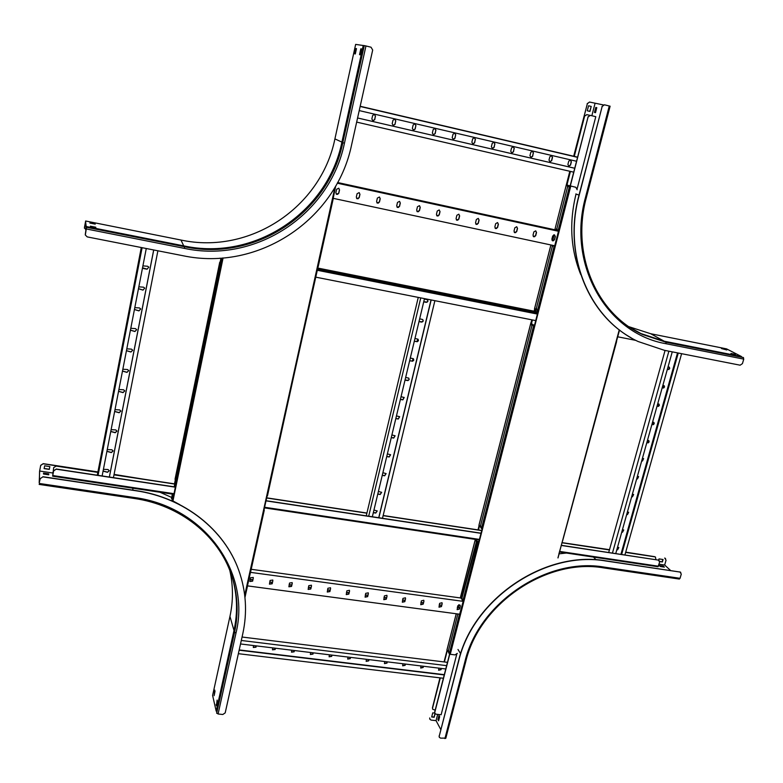 <?xml version="1.0" encoding="UTF-8"?>
<svg xmlns="http://www.w3.org/2000/svg" width="783" height="783" viewBox="0 0 783 783"><rect width="100%" height="100%" fill="white"/><g stroke="black" fill="none" stroke-linecap="round" stroke-linejoin="round"><path stroke-width="1.17" d="M219.827 258.194L222.47 258.713M315.52 277.104L535.719 320.599M617.709 336.798L635.845 340.38M102.133 475.956L146.274 248.505M98.071 475.34L142.105 247.682M97.278 475.222L141.283 247.526M113.114 450.91L111.333 452.427L106.919 451.282M109.268 470.661L107.486 472.149L103.092 471.023M116.98 431.032L115.199 432.578L110.775 431.413M120.876 411.026L119.085 412.602L114.661 411.418M124.8 390.883L123.009 392.508L118.566 391.285M128.735 370.613L126.944 372.268L122.5 371.034M126.445 350.706L130.937 352.027L132.709 350.216L130.918 351.91L126.454 350.647M136.692 329.672L134.911 331.415L130.438 330.132M140.705 308.991L138.924 310.792L134.441 309.481M144.747 288.173L142.966 290.033L138.474 288.692M148.809 267.209L147.038 269.137L142.535 267.776L143.592 268.559L147.077 269.225L148.78 267.15L147.654 266.259L142.907 265.887M113.437 477.659L157.892 250.795M109.385 477.053L153.732 249.973M109.346 477.043L153.683 249.963M106.909 451.38L111.352 452.584L113.124 450.959L111.891 449.775L107.251 449.569M103.072 471.131L107.506 472.306L109.277 470.72L108.044 469.526L103.425 469.33M110.765 431.502L115.218 432.725L116.99 431.071L115.767 429.906L111.117 429.671M114.641 411.496L119.114 412.739L120.885 411.055L119.662 409.91L115.003 409.656M118.556 391.363L123.029 392.635L124.8 390.913L123.587 389.777L118.908 389.513M122.481 371.103L126.973 372.395L128.745 370.633L127.531 369.527L122.843 369.243M132.709 350.216L131.505 349.14L126.807 348.836M130.428 330.181L134.93 331.532L136.692 329.663L135.498 328.615L130.79 328.302M134.431 309.53L138.953 310.9L140.705 308.962L139.521 307.964L134.803 307.631M138.474 288.731L142.995 290.131L144.728 288.124L143.573 287.185L138.836 286.832M372.346 516.77L424.494 298.626M368.695 516.212L420.755 297.892M366.258 515.85L418.259 297.393M377.758 494.093L380.225 494.474L381.664 492.321L380.117 494.318L377.798 493.956M377.21 510.917L375.674 512.894L373.354 512.542M382.231 475.389L384.698 475.78L386.127 473.588L384.59 475.633L382.261 475.261M386.733 456.577L389.2 456.978L390.609 454.737L389.092 456.832L386.763 456.45M391.255 437.638L393.732 438.059L395.121 435.779L393.624 437.922L391.285 437.531M395.806 418.592L398.293 419.022L399.653 416.693L398.185 418.885L395.836 418.484M404.097 397.373L402.765 399.741L400.416 399.33M408.677 378.062L409.088 379.217L408.383 380.284L405.026 380.058M413.414 358.761L412.015 361.1L409.656 360.669M418.053 339.215L416.683 341.603L414.324 341.153M422.722 319.542L423.104 320.717L422.389 321.793L419.013 321.529M427.41 299.752L427.841 300.936L427.136 302.042L423.74 301.768M382.495 518.297L434.888 300.682M378.864 517.749L431.169 299.948M378.727 517.729L431.032 299.918M381.664 492.321L378.395 491.46M373.315 512.689L375.771 513.061L377.23 510.937L373.941 510.066M386.127 473.588L382.867 472.736M390.609 454.737L387.37 453.905M395.121 435.779L391.901 434.957M399.653 416.693L396.452 415.89M400.387 399.438L402.873 399.868L404.204 397.5L401.043 396.717M404.997 380.156L408.002 380.597L409.137 379.589L408.785 378.179L405.653 377.416M409.636 360.757L412.661 361.208L413.796 360.17L413.395 358.751L410.292 358.007M414.305 341.241L417.339 341.701L418.484 340.634L418.034 339.196L414.961 338.471M418.993 321.598L421.508 322.087C423.202 321.793 423.603 320.932 422.693 319.523L419.668 318.818M423.72 301.846L426.236 302.336C427.968 302.013 428.35 301.142 427.371 299.723L424.396 299.037M97.826 472.394L56.21 466.091L53.675 467.608L52.637 476.191L53.665 470.71L56.219 469.174L53.665 470.867M53.675 467.764L52.725 475.663L53.665 470.71M559.434 551.946L658.014 566.735L659.638 562.135L658.444 560.119L561.196 545.438M658.444 560.119L561.235 545.301M481.016 533.184L266.034 500.709M175.382 487.016L56.219 469.017M658.268 559.953L659.149 560.413M480.987 533.321L266.005 500.856M175.353 487.173L56.219 469.174M53.675 467.608L56.21 466.091M654.715 556.684L625.715 552.142M609.497 549.686L561.959 542.619M481.721 530.453L383.171 515.508M366.933 513.041L266.67 497.841M174.492 483.865L114.015 474.694M97.846 472.247L56.21 465.934M654.901 556.85L625.646 552.406M609.428 549.95L561.92 542.756M481.692 530.59L383.132 515.645M366.894 513.188L266.641 497.988M175.96 484.237L113.985 474.841M655.459 557.007L655.88 559.591M615.761 553.532L672.254 351.851M612.463 553.033L668.888 351.185M608.724 552.465L665.07 350.432M623.699 529.934L621.8 531.99M618.785 547.523L616.877 549.539M628.632 512.248L626.743 514.333M633.584 494.464L631.715 496.579M638.576 476.573L636.716 478.716M643.587 458.584L641.747 460.756M648.637 440.486L647.365 442.786L646.807 442.689M653.707 422.282L652.454 424.611L651.896 424.513M658.806 403.979L657.573 406.338L657.015 406.24M663.935 385.559L662.731 387.957L662.173 387.849M669.093 367.041L669.269 368.881L667.351 369.361M624.932 554.922L681.611 353.691M621.653 554.423L678.264 353.025M621.448 554.393L678.049 352.986M677.52 352.879L620.919 554.315M621.761 532.117L622.514 532.234L623.748 529.974L622.456 529.621M616.847 549.676L617.601 549.793L618.834 547.562L617.533 547.2M626.713 514.451L627.467 514.578L628.671 512.288L627.408 511.945M631.685 496.686L632.439 496.814L633.633 494.504L632.39 494.171M636.687 478.824L637.45 478.951L638.615 476.612L637.401 476.289M641.717 460.854L642.481 460.991L643.636 458.613L642.432 458.309M646.787 442.786L648.295 442.816L649.127 441.827L648.862 440.663L647.502 440.222M651.877 424.601L653.394 424.64L654.236 423.632L653.932 422.458L652.601 422.027M656.996 406.318L658.523 406.357L659.364 405.33L659.041 404.145L657.72 403.725M662.144 387.928L663.69 387.967L664.532 386.919L664.17 385.725L662.878 385.324M667.331 369.429L668.878 369.478L669.719 368.401L669.338 367.198L668.065 366.806M535.053 309.168L535.905 311.468L537.862 311.937L317.536 268.001M570.298 186.021L588.053 117.029L590.274 115.355L595.785 116.687L577.169 188.703M588.053 117.029L570.122 185.982L568.703 185.512L575.828 187.284L577.159 189.76M558.504 231.132L554.667 246.058M587.876 116.99L590.392 115.375M558.68 231.181L554.834 246.097M535.699 311.35L535.014 309.314M589.697 115.316L586.79 114.631L584.402 116.246L574.115 156.336M570.249 171.369L566.804 184.788M553.953 234.841L552.504 240.489M584.402 116.246L586.907 114.641M584.578 116.285L574.282 156.375M570.425 171.408L566.98 184.847M554.139 234.831L552.681 240.528M574.693 168.237L357.577 117.969L574.683 168.257M573.675 172.162L356.656 122.099M551.545 155.66L552.358 157.363L551.516 160.662L549.793 161.787L551.682 160.711L552.514 157.412L551.506 155.651L549.832 156.786L549 160.084L549.999 161.846M570.396 160.055L568.742 161.19L567.9 164.469L568.879 166.221L570.553 165.086L571.394 161.807L570.396 160.055L571.228 161.758L570.386 165.037L568.683 166.162M577.541 157.138L360.18 106.263M532.499 151.217L533.321 152.93L532.499 156.248L530.757 157.373M513.305 146.744L514.137 148.467L513.315 151.794L511.563 152.93M493.956 142.232L494.807 143.964L493.985 147.312L492.213 148.447M474.449 137.691L475.31 139.433L474.498 142.79L472.707 143.925M454.786 133.11L455.647 134.852L454.845 138.229L453.034 139.364M434.957 128.49L435.837 130.242L435.035 133.639L433.205 134.774M414.97 123.831L415.851 125.593L415.068 128.999L413.218 130.135M394.808 119.133L395.709 120.905L394.926 124.331L393.056 125.466M374.489 114.396L375.4 116.178L374.626 119.613L372.728 120.758M577.502 157.324L360.141 106.459M576.484 161.239L359.221 110.589M533.477 152.979L532.45 151.207L530.776 152.352L529.944 155.67L530.962 157.432L532.655 156.297L533.321 152.93M514.294 148.516L513.247 146.734L511.563 147.879L510.741 151.217L511.769 152.988L513.472 151.843L514.137 148.467M494.944 144.013L493.887 142.222L492.204 143.377L491.381 146.724L492.429 148.506L494.132 147.361L494.807 143.964M475.447 139.472L474.371 137.671L472.678 138.836L471.865 142.193L472.922 143.994L474.635 142.839L475.31 139.433M455.784 134.901L454.688 133.081L452.995 134.245L452.192 137.632L453.269 139.433L454.982 138.278L455.647 134.852M435.965 130.281L434.849 128.461L433.146 129.635L432.353 133.022L433.439 134.842L435.172 133.678L435.837 130.242M415.979 125.632L414.843 123.802L413.14 124.977L412.347 128.383L413.453 130.213L415.186 129.038L415.851 125.593M395.826 120.944L394.671 119.094L392.958 120.279L392.185 123.704L393.311 125.544L395.043 124.37L395.709 120.905M375.507 116.217L374.333 114.357L372.62 115.541L371.847 118.987L372.992 120.836L374.734 119.652L375.4 116.178M556.87 230.222L337.63 182.527M558.475 231.269L337.277 183.183M533.017 235.154L533.82 236.809L535.689 235.732L536.521 232.492L535.699 230.828L533.84 231.915L533.017 235.154M551.868 239.216L552.661 240.861L554.53 239.784L555.353 236.564L554.55 234.91L552.7 235.986L551.868 239.216M554.736 245.784L332.961 198.285M514.01 231.063L514.813 232.717L516.711 231.641L517.524 228.382L516.711 226.718L514.832 227.804L514.01 231.063M494.856 226.933L495.659 228.597L497.577 227.52L498.389 224.251L497.557 222.578L495.668 223.664L494.856 226.933M475.545 222.773L476.348 224.437L478.286 223.361L479.088 220.072L478.266 218.398L476.348 219.485L475.545 222.773M456.078 218.574L456.89 220.248L458.838 219.171L459.631 215.873L458.809 214.19L456.871 215.276L456.078 218.574M436.444 214.346L437.257 216.03L439.234 214.953L440.026 211.635L439.194 209.942L437.237 211.028L436.444 214.346M416.664 210.089L417.476 211.762L419.473 210.696L420.256 207.358L419.424 205.665L417.447 206.751L416.664 210.089M396.707 205.792L397.519 207.475L399.545 206.399L400.319 203.051L399.487 201.358L397.49 202.435L396.707 205.792M376.594 201.456L377.406 203.14L379.452 202.073L380.225 198.706L379.393 197.013L377.367 198.089L376.594 201.456M356.314 197.091L357.117 198.774L359.191 197.708L359.955 194.331L359.133 192.628L357.077 193.704L356.314 197.091M335.868 192.687L336.661 194.37L338.775 193.303L339.528 189.907L338.706 188.214L336.621 189.28L335.868 192.687M553.552 240.714L552.074 240.401M534.73 236.662L533.223 236.339M515.743 232.58L514.225 232.257M496.618 228.47L495.071 228.137M477.327 224.31L475.761 223.977M457.889 220.131L456.303 219.788M438.284 215.912L436.679 215.57M418.523 211.664L416.899 211.312M398.606 207.378L396.961 207.015M378.512 203.051L376.848 202.689M358.262 198.696L356.578 198.334M337.845 194.301L336.132 193.93M553.493 240.743L552.103 240.45M534.662 236.691L533.262 236.388M515.684 232.61L514.255 232.306M496.549 228.489L495.11 228.186M477.268 224.339L475.8 224.026M457.82 220.16L456.342 219.837M438.226 215.942L436.718 215.619M418.465 211.694L416.938 211.361M398.537 207.407L397.001 207.074M378.453 203.081L376.887 202.748M358.203 198.725L356.617 198.383M337.776 194.331L336.181 193.988M535.738 230.838L536.355 232.414L535.533 235.654L533.634 236.72M554.57 234.92L555.196 236.486L554.364 239.706L552.661 240.861M516.751 226.737L517.377 228.313L516.555 231.562L514.627 232.629M497.606 222.597L498.242 224.173L497.43 227.442L495.473 228.499M478.315 218.418L478.951 220.003L478.149 223.292L476.162 224.339M458.867 214.219L459.504 215.805L458.701 219.103L456.685 220.15M439.263 209.981L439.899 211.567L439.106 214.875L437.061 215.922M419.502 205.704L420.128 207.289L419.345 210.627L417.27 211.655M399.584 201.397L400.201 202.983L399.428 206.33L397.314 207.358M379.501 197.062L380.107 198.637L379.344 202.004L377.191 203.022M359.25 192.687L359.857 194.262L359.094 197.639L356.901 198.647M338.843 188.282L339.43 189.848L338.677 193.244L336.436 194.233M240.528 643.959L445.772 668.976M241.301 640.474L446.633 665.638M242.064 637.029L447.475 662.349M256.188 645.877L255.943 646.973L253.281 647.345M275.322 648.207L275.078 649.303L272.445 649.704M294.31 650.516L294.056 651.613L291.462 652.043M313.161 652.816L312.906 653.903L310.342 654.373M331.865 655.097L331.61 656.183L329.075 656.673M350.432 657.358L350.167 658.434L347.662 658.953M368.852 659.599L368.597 660.676L366.121 661.224M387.145 661.831L386.88 662.898L384.433 663.465M405.3 664.043L405.026 665.11L402.619 665.697M423.319 666.235L423.045 667.302L420.667 667.909M441.201 668.418L440.927 669.475L438.578 670.101M238.365 653.688L443.384 678.264M239.138 650.203L444.235 674.936M239.177 650.017L444.284 674.76M444.304 674.672L239.197 649.929M253.575 645.554L253.31 647.482L256.002 647.179L256.295 645.887M272.738 647.893L272.484 649.841L275.146 649.499L275.44 648.216M291.756 650.203L291.511 652.18L294.134 651.808L294.428 650.536M310.626 652.503L310.381 654.5L312.985 654.108L313.288 652.826M329.359 654.794L329.124 656.81L331.689 656.379L331.992 655.107M347.946 657.054L347.721 659.09L350.255 658.64L350.569 657.377M366.395 659.306L366.18 661.361L368.685 660.881L368.999 659.619M384.707 661.537L384.502 663.602L386.978 663.103L387.291 661.85M402.893 663.749L402.677 665.834L405.134 665.315L405.447 664.062M420.931 665.951L420.735 668.046L423.153 667.498L423.476 666.255M438.842 668.134L438.646 670.238L441.044 669.68L441.367 668.437M440.3 677.892L432.549 708.086L432.696 709.261L435.182 710.152M449.755 654.167L434.8 712.285L434.947 713.46L436.151 714.213L441.113 714.771L456.743 654.304M434.868 713.313L434.8 712.285M478.912 541.356L478.393 542.149M463.154 601.413L459.65 614.215M449.599 654.099L434.682 712.07M478.472 541.865L479.03 540.896M463.311 601.481L459.895 614.743M432.617 709.104L432.549 708.086M458.907 604.74L458.221 607.432M447.181 650.419L444.225 661.948L447.181 650.419M439.968 677.853L432.431 707.871M459.083 604.721L458.378 607.451M447.299 650.614L444.382 661.978M250.129 579.528L252.801 579.89M269.695 582.16L272.347 582.523M289.113 584.784L291.736 585.136M308.375 587.377L310.968 587.73M327.5 589.961L330.064 590.304M346.468 592.516L349.003 592.858M365.299 595.06L367.804 595.403M383.973 597.576L386.469 597.918M402.521 600.081L404.977 600.414M420.921 602.567L423.358 602.89M439.185 605.024L441.602 605.357M457.311 607.471L459.699 607.794M250.168 579.351L252.84 579.714M269.734 581.994L272.386 582.356M289.152 584.617L291.775 584.97M308.414 587.211L311.008 587.563M327.539 589.795L330.103 590.137M346.507 592.359L349.042 592.702M365.338 594.894L367.844 595.237M384.022 597.419L386.508 597.752M402.56 599.915L405.026 600.248M420.96 602.401L423.397 602.734M439.224 604.867L441.641 605.19M457.36 607.314L459.738 607.637M247.193 585.841L459.856 614.244M272.846 580.8L272.778 580.056L270.086 580.428L269.469 584.147L272.171 583.795L272.846 580.8L272.102 583.609L269.43 584.02M253.291 578.157L253.242 577.453L250.521 577.776L249.894 581.485L252.625 581.162L253.291 578.157L252.566 580.976L249.855 581.348M250.188 572.314L462.978 601.324M292.245 583.423L292.167 582.65L289.504 583.051L288.898 586.8L291.56 586.398L292.245 583.423L291.482 586.213L288.849 586.663M311.487 586.027L311.409 585.224L308.776 585.664L308.169 589.423L310.802 588.992L311.487 586.027L310.724 588.806L308.12 589.286M330.592 588.61L330.495 587.779L327.901 588.248L327.304 592.026L329.897 591.566L330.592 588.61L329.809 591.38L327.245 591.889M349.541 591.175L349.433 590.313L346.869 590.813L346.282 594.6L348.846 594.111L349.541 591.175L348.748 593.935L346.213 594.473M368.353 593.72L368.235 592.839L365.7 593.357L365.113 597.165L367.648 596.646L368.353 593.72L367.55 596.46L365.054 597.028M387.027 596.245L386.89 595.334L384.394 595.892L383.807 599.7L386.313 599.161L387.027 596.245L386.205 598.975L383.739 599.563M405.545 598.75L405.408 597.82L402.942 598.398L402.354 602.215L404.831 601.657L405.545 598.75L404.723 601.471L402.286 602.088M423.936 601.236L423.779 600.287L421.342 600.884L420.765 604.721L423.212 604.124L423.936 601.236L423.094 603.938L420.696 604.584M442.18 603.703L442.013 602.744L439.615 603.36L439.038 607.197L441.455 606.58L442.18 603.703L441.338 606.394L438.96 607.06M460.296 606.159L460.12 605.171L457.742 605.807L457.174 609.654L459.562 609.017L460.296 606.159L459.435 608.841L457.096 609.517M251.206 569.29L460.619 597.977M272.758 580.007L272.778 580.614M253.222 577.394L253.232 577.971M292.147 582.601L292.167 583.237M311.38 585.175L311.409 585.841M330.465 587.73L330.504 588.425M349.404 590.265L349.453 590.989M368.206 592.79L368.255 593.534M386.861 595.286L386.919 596.059M405.369 597.772L405.437 598.564M423.74 600.238L423.818 601.05M441.984 602.695L442.062 603.517M460.081 605.122L460.169 605.973M174.462 484.011L175.275 480.077M220.923 258.41L175.832 478.756L175.323 480.175L175.069 479.147M175.049 479.186L219.749 262.168L175.049 479.225M220.16 262.119L220.62 263.098M220.444 262.246L221.227 258.468M174.178 486.84L175.539 480.204M171.467 498.536L172.28 494.553L172.789 495.492M172.162 494.063L172.28 494.553M172.661 494.142L172.779 494.631M264.262 510.193L247.467 585.88M333.274 198.422L264.077 509.567M267.453 495.884L314.492 281.753M335.662 186.09L333.196 198.334M222.617 257.999L221.413 263.822L220.473 263.068L219.837 264.84L175.832 478.423L175.813 481.888L220.806 263.577M172.926 495.61L173.376 496.774L176.371 482.23L175.813 481.888M179.836 504.683L171.986 500.435L172.603 495.561M173.102 495.639L173.405 496.608M220.923 263.186L221.432 263.744M554.844 229.527L555.803 229.977L556.967 228.254L567.479 187.303L567.313 185.023L566.354 184.671L554.902 229.527M457.311 653.355L455.04 654.891L450.264 654.294L448.6 652.758L448.551 650.184L457.742 614.42L448.551 650.184L447.817 651.299L447.024 649.861M458.084 607.412L458.769 604.77M461.892 598.829L460.463 597.478M477.992 529.885L479.088 525.608M477.542 541.161L478.638 542.453L482.132 528.877L480.752 527.664L480.684 525.148L531.784 326.237L480.684 525.148L479.822 526.43L479 525.276M531.902 319.846L530.786 323.252L532.411 324.886M534.123 311.203L534.701 308.942M533.174 324.759L534.456 325.522L538.195 310.968L536.658 310.185L536.521 307.817L552.113 247.144L536.521 307.817L535.445 309.402L534.564 308.766M552.289 240.44L553.708 234.9M478.296 530.071L479.362 525.941M531.031 323.232L532.107 323.947M531.373 323.359L532.254 319.914M534.476 311.272L534.809 309.97M461.275 598.799L476.26 542.355L476.191 539.839L476.876 541.151M532.929 324.71L531.784 326.237L531.657 323.859M553.15 245.441L552.113 247.144L552.221 245.245M480.508 526.43L479.862 526.43M536.345 309.265L535.562 309.412M567.763 185.121L568.106 185.874M556.791 229.762L555.871 229.987M448.385 651.339L447.847 651.309M553.327 245.48L554.893 246.116L558.729 231.191L557.124 230.574L556.967 228.254L567.479 187.303L569.104 185.6M459.21 614.156L460.022 614.782L463.438 601.52L462.117 600.17L462.058 597.625L477.101 541.092M553.777 245.578L554.677 246.009M533.37 324.798L534.476 325.464M477.708 541.278L478.423 542.179M558.847 554.09L562.546 540.867M619.539 330.034L616.436 341.476M557.956 557.839L619.255 329.819M576.004 194.194C569.026 222.626 570.611 249.415 580.751 274.559M84.427 228.225L85.631 221.002L86.091 228.861L86.531 227.305L85.318 234.998L87.216 236.897L182.938 255.718C258.273 271.721 336.132 220.101 351.616 144.786L372.688 50.014L371.034 47.215L365.955 45.962L364.203 45.571L342.768 142.712L364.271 45.58M86.365 226.943L85.327 234.215M184.504 246.704L86.522 227.266L184.563 246.753C255.209 261.923 328.4 213.446 342.807 142.731L344.451 143.172L365.955 45.962M84.437 227.51L85.553 221.599L86.287 227.227M364.183 45.649L355.658 44.396L334.909 138.904C320.981 207.73 249.728 254.886 180.981 240.038L184.054 246.606M360.053 54.751L361.443 48.957M355.218 53.929L356.471 48.673M85.298 234.861L85.318 234.127M84.447 227.589L86.052 230.143M363.243 45.434L341.868 142.281C327.509 212.761 254.553 261.082 184.132 245.95L86.424 226.551M360.826 48.82L359.534 54.663L360.16 54.771L361.452 48.908L360.826 48.82L361.335 48.947M360.728 49.27L361.237 49.388L360.728 49.27M354.709 53.851L355.306 53.949L356.48 48.624L355.874 48.536L354.709 53.851M85.631 221.002L180.981 240.038M95.82 227.266L90.358 226.179L95.741 227.696M89.859 223.057L95.242 224.124L89.859 223.057M355.874 48.536L356.373 48.663M679.213 578.989L680.055 578.314L681.279 574.105L680.075 572.06L605.836 560.99C545.252 550.273 473.157 598.936 458.73 660.891L439.224 736.177L439.361 737.351L440.594 738.124L445.752 738.115M680.075 572.06L605.66 560.814C545.095 550.097 473.03 598.75 458.603 660.686L439.224 736.177M664.865 558.22L666.049 560.217L664.659 565.032L670.6 570.504M592.056 547.043L586.624 546.358M447.064 650.233L444.059 661.929M429.789 718.187L429.926 719.342L431.13 720.096L436.062 720.644L437.668 714.39M440.77 729.511L436.062 720.644M439.283 737.195L439.106 735.951M438.989 715.447L437.932 719.567L438.597 720.82L439.664 716.69L438.989 715.447M566.432 553.033L558.915 553.855M679.889 571.893L680.77 572.353M663.318 566.138L659.257 565.532L660.304 566.51L664.366 567.117L663.318 566.138L659.815 566.06M664.659 565.032L659.051 564.191M659.717 561.558L662.379 561.959L663.084 559.522L659.022 558.905L658.689 560.08M434.751 713.088L432.735 712.863L431.678 716.983L434.174 717.267L435.103 713.685M438.725 720.311L439.292 715.995M434.976 713.519L434.066 717.052L431.727 716.788M429.847 719.185L429.671 717.972M664.679 558.054L665.55 558.504M662.858 559.483L662.193 561.793L659.707 561.421M663.681 567.009L663.191 566.559M216.685 712.951L218.085 713.988L222.803 714.497L225.201 712.873L242.75 633.946C247.448 612.443 246.156 591.341 238.874 570.65C224.574 529.915 184.397 497.734 135.87 490.745L42.889 476.876L40.276 478.609L42.889 476.876M229.84 570.523C233.256 585.753 233.295 601.041 229.957 616.397L212.604 695.431L216.186 711.13L216.989 711.493M142.751 479.049L114.073 474.4M140.128 478.658L114.044 474.547M97.904 471.943L43.222 463.653L40.677 465.484L39.659 471.033L52.686 472.991M97.875 472.1L43.222 463.81M40.677 465.484L39.571 471.356L39.346 482.827M39.199 482.798L39.659 471.033M39.258 482.573L40.276 478.609M39.316 482.122L40.276 478.442M240.009 573.968L238.815 570.474C224.525 529.739 184.348 497.567 135.841 490.579L42.889 476.72M48.742 473.881L43.525 473.098L43.505 474.018L48.722 474.801L48.742 473.881L48.644 474.792M171.32 497.283L159.947 492.243M216.666 704.739L217.361 701.157M214.346 694.678L215.031 691.164M44.112 468.606L49.309 469.389L49.838 466.59L44.631 465.797L44.112 468.606M43.515 473.598L48.644 474.361M49.809 466.58L49.319 469.242L44.142 468.459M40.677 465.337L43.222 463.653M232.13 576.983C237.298 594.6 237.915 612.433 233.99 630.491L234.792 630.844M216.186 711.13L233.99 630.491L229.957 616.397M216.147 704.475L216.441 705.767L217.116 700.08L216.617 704.524M214.121 695.695L214.787 690.097L214.121 695.695M610.016 106.185L604.388 104.785L602.156 106.498L578.95 196.102C562.674 256.305 589.853 319.141 638.086 341.505L664.356 350.295L740.121 365.191L742.431 363.625L743.752 359.123L743.282 357.528M602.156 106.498L578.774 196.044C563.408 253.173 586.917 313.131 631.098 337.776M573.851 156.277L587.348 103.699L589.521 102.044L603.272 104.902M569.995 171.311L566.559 184.7M587.348 103.699L573.685 156.238M569.818 171.271L554.893 229.566M741.56 357.175L741.511 356.568L726.565 348.875L650.702 333.734L628.994 326.726M631.47 328.361L632.37 328.733M601.97 106.459L604.466 104.795M595.755 107.447L594.463 112.458L595.501 112.664L596.793 107.653L595.755 107.447L594.923 112.546M595.051 103.385L591.86 115.727M591.224 106.429L588.562 105.774L587.279 110.765L589.942 111.421L591.224 106.429L589.765 111.382M741.511 356.568L664.18 341.212L640.944 333.568L635.307 330.69M735.511 354.356L730.96 353.456L735.403 354.728M721.456 348.533L726.81 349.981L721.456 348.533M587.172 103.669L589.599 102.054M588.562 105.783L591.048 106.39M596.783 107.672L596.206 107.565M317.046 270.223L537.402 314.071M619.441 330.397L620.205 330.553M317.272 269.186L537.657 313.083M317.526 268.011L537.872 311.957M637.401 331.816L638.067 331.943M658.464 566.217L559.571 551.408M479.421 539.409L264.585 507.257M174.012 493.691L52.794 475.545M479.274 539.957L264.458 507.824M173.885 494.279L52.667 476.152M53.332 472.492L52.813 472.413M53.234 473.02L52.735 472.952M174.355 486.869L175.578 480.948M220.542 262.716L221.413 258.507M220.052 262.648L220.561 262.745M334.987 187.245L244.717 595.286M244.952 597.419L247.467 586.075M171.986 500.435L172.808 496.442M223.077 257.959L172.974 500.866M446.966 650.066L456.283 613.764M460.414 597.674L475.369 539.418M478.951 525.442L530.835 323.31M534.544 308.845L550.938 244.971M534.887 310.313L534.632 311.311M532.411 319.944L531.491 323.536M479.48 526.088L478.482 529.964M450.264 654.294L570.758 186.139M569.613 185.835L558.005 230.975M554.168 245.891L537.49 310.724M533.752 325.268L481.467 528.545M477.982 542.12L462.792 601.158M459.386 614.42L449.246 653.825M342.739 142.692C328.331 213.387 255.16 261.855 184.524 246.704L184.534 246.714C255.17 261.874 328.351 213.407 342.768 142.712L364.203 45.571M334.909 138.904L342.778 142.516M86.531 227.305L184.563 246.753L184.397 248.387C255.855 263.695 329.849 214.669 344.451 143.172M86.296 228.949L184.397 248.387M457.986 649.469L460.639 653.707M592.956 556.537L596.147 559.816M465.758 661.263L464.916 661.655L444.91 738.584M603.36 567.792L604.133 567.088C546.769 557.036 478.648 603.047 464.916 661.655M680.055 578.314L604.133 567.088M132.63 487.643L133.041 490.168M134.187 498.38L134.51 497.538L39.375 483.473M234.538 632.135L235.977 633.104C251.049 572.451 204.803 506.846 134.51 497.538M216.666 713.254L234.528 632.4C238.766 612.864 237.729 593.661 231.406 574.8C218.428 535.856 180.344 504.976 134.275 498.399M216.646 713.147L234.508 632.302C238.512 613.901 237.807 595.736 232.394 577.815M218.085 713.988L235.977 633.104M575.818 193.939L579.019 195.114M665.785 342.142L666.176 343.757L743.752 359.123M630.041 327.431L642.706 334.566L666.01 342.22L743.527 357.606M635.571 330.847L642.618 334.517L665.912 342.171L743.429 357.557M650.702 333.734L664.18 341.212L664.219 341.809M586.213 197.678L585.449 197.57C566.735 265.163 607.109 333.764 666.176 343.757M609.272 105.969L585.449 197.57M658.014 566.735L559.424 551.986M479.265 539.996L264.448 507.873M173.875 494.327L52.637 476.191M333.294 198.412L318.172 266.749M264.292 510.134L250.58 572.109M247.497 586.017L244.962 597.478M173.033 495.531L172.544 495.453M550.889 244.952L534.505 308.786M530.786 323.252L478.922 525.344M475.31 539.409L460.384 597.566M456.225 613.755L446.936 649.949M616.603 341.603L562.595 540.975M558.993 554.305L557.995 557.956M603.497 567.871C546.847 557.936 479.362 603.507 465.797 661.449L445.791 738.33M679.37 579.068L603.527 567.881M231.406 574.8C218.437 535.895 180.344 505.015 134.216 498.458L39.16 484.423M233.177 580.487C237.856 597.556 238.296 614.802 234.499 632.214L216.646 713.049M610.114 106.194L586.301 197.727C570.827 254.632 596.852 314.052 642.706 334.566L665.863 342.151L743.37 357.528M629.982 327.392L640.944 333.568"/></g></svg>

